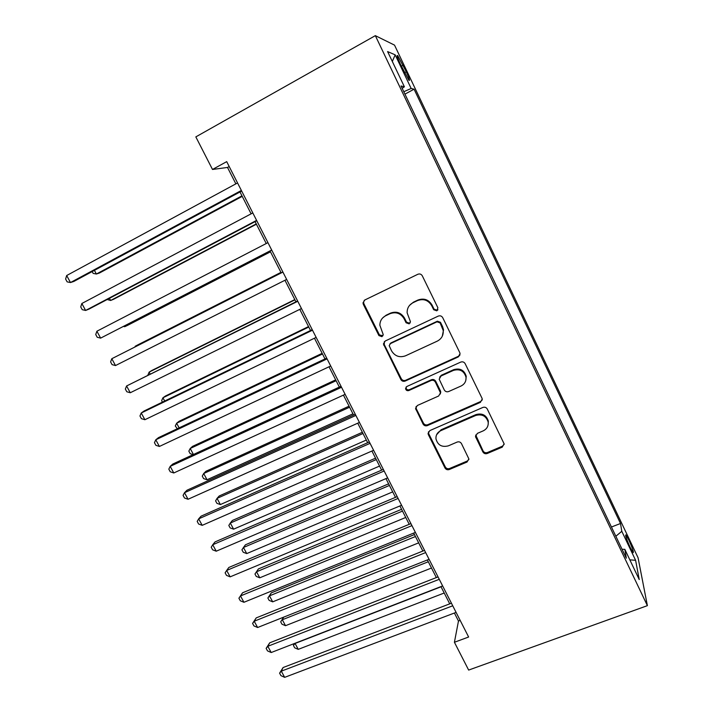 <?xml version="1.0" encoding="UTF-8"?>
<svg xmlns="http://www.w3.org/2000/svg" width="713" height="713" viewBox="0 0 713 713"><rect width="100%" height="100%" fill="white"/><g stroke="black" fill="none" stroke-linecap="round" stroke-linejoin="round"><path stroke-width="1.07" d="M436.802 310.832L437.88 307.749L422.31 275.833C421.24 274.095 419.752 273.569 417.845 274.273L364.771 300.013L362.997 302.882L363.345 304.371L378.924 335.582L381.972 336.67L383.229 334.611L379.869 325.253C379.922 320.957 381.838 317.811 385.608 315.797L389.993 313.702C395.973 311.563 400.661 313.23 404.075 318.702L406.08 322.766L409.164 323.862L410.438 321.661L407.132 312.838C407.016 308.274 408.968 304.906 412.987 302.731L417.444 300.61C423.513 298.426 428.255 300.102 431.677 305.627L433.682 309.727L436.802 310.832M409.556 305.369L413.424 302.187L417.863 300.066C423.914 297.891 428.647 299.558 432.051 305.066L434.048 309.157L437.158 310.253L437.925 309.665M364.307 300.289L363.577 302.339L363.924 303.818L379.45 334.941L382.97 335.725M382.649 317.945L386.125 315.208L390.492 313.123C396.455 310.993 401.125 312.651 404.529 318.105L406.526 322.16L409.601 323.247L410.216 322.82M628.848 540.08L625.916 534.857C625.034 534.928 626.451 539.117 630.185 547.441L633.108 552.646C633.973 552.513 632.556 548.324 628.848 540.08M482.861 451.908C483.886 453.557 485.339 454.092 487.22 453.504L502.255 447.149L504.109 443.798L487.273 409.03C486.239 407.355 484.769 406.829 482.87 407.444L429.859 430.581L428.058 433.575L428.37 434.68L444.974 467.951C445.999 469.573 447.425 470.099 449.27 469.528L467.042 462.024L468.86 458.887L461.489 443.638C460.464 441.998 459.02 441.463 457.158 442.06L448.317 445.857C441.802 447.479 437.675 445.117 435.946 438.771C435.768 435.055 437.381 432.354 440.777 430.67L475.669 415.483C481.961 413.781 486.114 415.946 488.147 421.971C488.583 426.035 486.934 428.994 483.209 430.866L477.345 433.388L475.509 436.623L482.861 451.908L483.075 450.928C484.1 452.568 485.544 453.094 487.425 452.514L502.415 446.178L504.162 444.315M375.341 35.65L195.834 136.887L212.501 169.462L226.707 161.637L468.628 637.012L454.413 642.27L468.646 670.077L647.386 605.649L375.341 35.65L394.53 45.124L638.055 557.7L647.386 605.649M458.218 356.955L460.063 353.586L459.778 352.65L442.72 317.677C441.659 315.948 440.171 315.431 438.263 316.1L385.207 341.01L383.425 343.942L400.84 379.503C401.882 381.17 403.335 381.696 405.18 381.063L458.218 356.955L459.992 354.878M465.152 363.683L481.97 398.157L482.246 399.004L480.393 402.373L427.372 425.608C425.536 426.205 424.092 425.679 423.059 424.03L415.554 408.478L417.346 405.492L438.655 396L440.474 392.845L435.376 382.097C434.333 380.421 432.871 379.895 431.009 380.528L408.825 390.537C407.078 390.982 405.991 390.332 405.563 388.585L406.82 386.508L460.723 362.097C462.63 361.455 464.11 361.981 465.152 363.683M400.367 64.125L408.888 80.23C410.18 81.237 409.307 78.412 406.267 71.772L397.756 55.694C396.437 54.643 397.31 57.45 400.367 64.125M611.442 527.005L620.506 523.502L414.075 89.187L411.16 88.474L403.799 91.727M620.506 523.502L621.807 531.301L635.613 560.32L639.231 579.544L624.829 549.34L626.317 558.19L401.054 85.979L404.396 86.799L387.605 51.577L395.171 54.856L411.16 88.474M454.404 613.02L458.477 621.023L454.413 642.27M212.501 169.462L227.5 167.448L235.86 183.856M239.987 191.966L251.119 213.829M255.094 221.618L266.243 243.525M270.058 251.012L281.189 272.883M284.95 280.262L295.931 301.813M299.772 309.362L310.529 330.493M314.46 338.203L325.003 358.915M329.014 366.785L339.352 387.088M343.434 395.118L353.568 415.011M357.739 423.192L367.667 442.693M371.91 451.026L381.642 470.134M385.956 478.619L395.492 497.344M399.886 505.963L409.226 524.313M413.692 533.074L422.845 551.051M427.381 559.955L436.347 577.566M440.946 586.603L449.734 603.849M229.194 166.521L227.5 167.448M460.17 620.39L458.477 621.023M404.948 94.134L414.075 89.187M402.177 88.323L404.396 86.799M624.829 549.34L622.057 549.26M615.845 536.247L621.807 531.301M392.319 61.461L395.171 54.856M635.613 560.32L629.837 559.839M384.352 341.607L384.28 344.62L401.303 378.737C402.346 380.394 403.781 380.92 405.626 380.296L458.504 356.242M440.117 322.909L437.007 321.813L390.439 343.604L389.191 345.68L391.535 350.823C394.904 356.206 399.547 357.873 405.483 355.823L437.31 341.117C441.579 338.853 443.548 335.306 443.21 330.493L440.117 322.909L440.474 322.294L437.372 321.198L437.007 321.813M389.895 343.969L390.938 342.935L437.372 321.198M442.292 336.215L443.548 329.852L442.568 326.59L442.229 327.214M440.474 322.294L442.568 326.59M416.089 406.526L416.294 408.781L423.451 423.139C424.485 424.779 425.919 425.304 427.755 424.707L480.615 401.526L482.273 399.859M440.402 393.95L440.509 390.991L435.732 381.321C434.689 379.646 433.237 379.12 431.374 379.753L409.262 389.735L408.825 390.537M406.098 387.034L406.009 387.792C406.428 389.53 407.515 390.18 409.262 389.735M461.053 386.018C464.707 384.129 466.347 381.161 465.981 377.106C464.003 370.858 459.805 368.63 453.406 370.412L441.017 376.001L439.19 379.191L444.288 389.958C445.331 391.633 446.793 392.159 448.664 391.535L461.053 386.018M465.758 380.644L466.249 376.339C464.27 370.1 460.09 367.881 453.709 369.664L453.406 370.412M439.645 377.204L441.365 375.243L453.709 369.664M475.714 434.992L483.075 450.928M488.164 424.591L488.343 421.071C486.319 415.055 482.175 412.907 475.91 414.601L475.669 415.483M436.597 434.752L441.115 429.743L475.91 414.601M428.486 431.757L428.745 433.754L445.295 466.926C446.311 468.548 447.746 469.074 449.573 468.503L467.3 461.017L468.887 459.493M94.419 270.361L96.389 274.024L99.437 273.017L242.233 196.369M92.173 271.573L93.153 273.391L96.389 274.024L241.965 195.843M241.377 190.46L70.48 282.544L66.674 275.53L237.554 182.938M241.68 191.057L73.876 281.43L70.48 282.544L67.129 281.858L65.614 279.059L66.674 275.53M109.454 298.319L110.613 300.476L113.554 299.3L256.413 224.212M107.208 299.505L110.613 300.476L256.252 223.909M124.365 326.028L124.722 326.706L127.556 325.369L270.468 251.832M123.572 326.438L124.722 326.706L270.423 251.734M280.94 272.384L137.992 344.78L135.229 346.242L135.452 346.661M280.967 272.446L135.229 346.242L134.971 346.91M294.799 299.594L151.798 370.484L149.142 372.115L150.14 373.96M294.932 299.852L149.142 372.115L147.885 375.074M256.609 220.379L85.613 310.449L81.843 303.497L252.812 212.929M256.778 220.727L88.893 309.148L85.613 310.449L82.245 309.683L80.738 306.911L81.843 303.497M271.698 250.031L100.631 338.122L96.888 331.224L267.936 242.643M271.751 250.138L100.631 338.122L97.226 337.276L95.729 334.531L96.888 331.224M282.883 272.027L111.798 358.719L282.918 272.09M115.506 365.555L112.075 364.637L110.595 361.91L111.798 358.719L115.506 365.555L286.644 279.416M297.624 300.975L126.584 385.974L297.776 301.278M130.265 392.747L126.807 391.758L125.336 389.057L126.584 385.974L130.265 392.747L301.465 308.533M308.533 326.572L165.496 395.982L162.938 397.774L164.694 401.036M308.774 327.035L162.938 397.774L161.646 400.644L162.439 402.123M312.223 329.673L144.088 411L141.245 412.996L312.49 330.199M144.891 419.716L141.406 418.656L139.953 415.973L141.245 412.996L144.891 419.716L316.153 337.392M322.16 353.327L179.088 421.276L176.628 423.228L179.132 427.88M322.499 353.987L176.628 423.228L175.291 426L177.323 428.727M326.697 358.113L158.518 437.622L155.782 439.796L327.08 358.862M159.4 446.454L155.889 445.322L154.445 442.666L155.782 439.796L159.4 446.454L330.707 365.992M437.016 310.494L437.666 310.119M335.671 379.86L192.563 446.365L190.211 448.477L193.446 454.493M336.108 380.715L190.211 448.477L188.838 451.16L190.184 453.664L193.17 454.618M341.046 386.303L172.822 464.02L170.202 466.364L341.536 387.275M173.785 472.977L170.247 471.774L168.821 469.136L170.202 466.364L173.785 472.977L345.128 394.334M349.067 406.178L205.941 471.266L203.686 473.521L207.037 479.76L352.962 413.816M349.602 407.221L203.686 473.521L202.269 476.115L203.606 478.601L207.037 479.76M355.261 414.253L187.011 490.205L184.498 492.719L355.867 415.429M188.054 499.269L184.489 497.995L183.072 495.383L184.498 492.719L188.054 499.269L359.432 422.435M362.364 432.274L219.212 495.972L217.046 498.378L220.37 504.563L366.322 440.055M362.988 433.513L217.046 498.378L215.593 500.882L216.921 503.342L220.37 504.563M375.546 458.165L232.376 520.472L230.308 523.039L233.606 529.171L379.566 466.07M376.268 459.582L230.308 523.039L228.82 525.445L230.139 527.896L233.606 529.171M388.621 483.842L245.441 544.794L243.463 547.495L246.734 553.582L392.711 491.872M389.432 485.437L243.463 547.495L241.939 549.821L243.249 552.254L246.734 553.582M401.588 509.305L258.409 568.921L256.52 571.773L259.764 577.806L405.742 517.469M402.497 511.087L256.52 571.773L254.96 574.01L258.409 568.921M259.764 577.806L256.252 576.416L254.96 574.01M414.449 534.572L271.27 592.868L269.469 595.854L272.696 601.843L418.674 542.851M415.447 536.524L269.469 595.854L267.874 598.011L271.27 592.868M272.696 601.843L269.157 600.399L267.874 598.011M428.299 561.755L282.321 619.749L285.521 625.693L431.49 568.029M283.765 617.101L280.69 621.825L283.685 617.137M285.521 625.693L281.965 624.196L280.69 621.825M441.044 586.781L295.075 643.465L298.248 649.365L444.208 593.011M295.2 643.206L293.408 645.452L294.505 643.482M298.248 649.365L294.674 647.805L293.408 645.452M369.361 441.953L201.075 516.167L198.669 518.85L370.074 443.343M202.198 525.347L198.606 524.01L197.198 521.417L198.669 518.85L202.198 525.347L373.603 450.286M383.336 469.412L215.032 541.916L212.732 544.759L384.147 471.008M216.226 551.202L212.617 549.803L211.217 547.227L212.732 544.759L216.226 551.202L387.649 477.888M397.186 496.631L228.864 567.45L226.672 570.453L398.104 498.44M230.139 576.853L226.502 575.382L225.121 572.833L226.672 570.453L230.139 576.853L401.579 505.259M410.92 523.618L242.589 592.779L240.495 595.943L411.945 525.624M243.935 602.289L240.281 600.756L238.908 598.225L240.495 595.943L243.935 602.289L415.385 532.388M238.908 598.225L242.589 592.779M424.538 550.374L256.208 617.904L254.211 621.228L425.661 552.584M257.625 627.511L253.944 625.916L252.58 623.412L254.211 621.228L257.625 627.511L429.074 559.286M252.58 623.412L256.208 617.904M438.04 576.906L269.71 642.823L267.812 646.299L439.261 579.304M271.198 652.529L267.491 650.88L266.145 648.384L267.812 646.299L271.198 652.529L442.639 585.943M266.145 648.384L269.71 642.823M451.427 603.207L283.106 667.537L281.305 671.165L452.737 605.792M284.656 677.35L280.931 675.63L279.594 673.17L281.305 671.165L284.656 677.35L456.097 612.378M279.594 673.17L283.106 667.537M401.348 66.193L403.139 65.204M404.485 72.744L406.267 71.772M432.051 305.066L431.677 305.627M417.863 300.066L417.444 300.61M413.424 302.187L412.987 302.731M406.526 322.16L406.08 322.766M404.529 318.105L404.075 318.702M390.492 313.123L389.993 313.702M386.125 315.208L385.608 315.797M379.45 334.941L378.924 335.582M363.924 303.818L363.345 304.371M434.048 309.157L433.682 309.727M405.626 380.296L405.18 381.063M401.303 378.737L400.84 379.503M384.28 344.62L383.772 345.288M390.938 342.935L390.439 343.604M480.615 401.526L480.393 402.373M427.755 424.707L427.372 425.608M423.451 423.139L423.059 424.03M416.294 408.781L415.875 409.636M440.509 390.991L440.162 391.802M435.732 381.321L435.376 382.097M431.374 379.753L431.009 380.528M441.365 375.243L441.017 376.001M476.017 436.57L475.785 437.515M441.115 429.743L440.777 430.67M467.3 461.017L467.042 462.024M449.573 468.503L449.27 469.528M445.295 466.926L444.974 467.951M428.745 433.754L428.37 434.68M502.415 446.178L502.255 447.149M487.425 452.514L487.22 453.504M397.15 56.024L397.756 55.694M363.577 302.339L362.997 302.882M383.942 343.283L383.425 343.942M443.548 329.852L443.21 330.493M415.964 407.622L415.554 408.478M440.812 392.034L440.474 392.845M406.009 387.792L405.563 388.585M466.249 376.339L465.981 377.106M475.74 435.679L475.509 436.623M488.343 421.071L488.147 421.971M428.433 432.648L428.058 433.575"/></g></svg>
